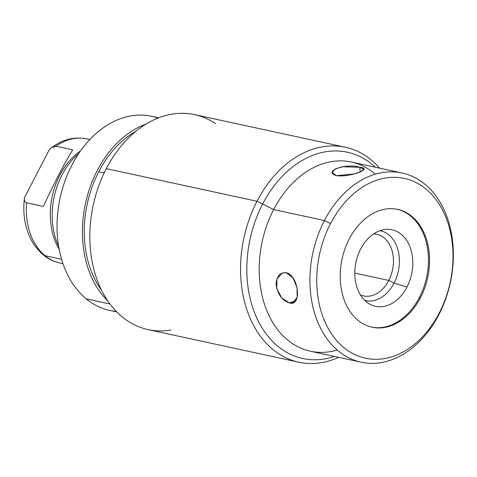 <?xml version="1.0" encoding="UTF-8"?>
<svg xmlns="http://www.w3.org/2000/svg" width="477" height="477" viewBox="0 0 477 477"><rect width="100%" height="100%" fill="white"/><g stroke="black" fill="none" stroke-linecap="round" stroke-linejoin="round"><path stroke-width="0.72" d="M330.513 223.594A91.966 66.822 102.2 0 0 343.798 347.554A91.966 66.822 102.2 0 0 439.245 313.013A91.966 66.822 102.2 0 0 425.961 189.053A91.966 66.822 102.2 0 0 330.513 223.594A91.966 66.822 102.2 0 0 343.798 347.554A91.966 66.822 102.2 0 0 439.245 313.013L438.858 314.659A96.789 70.328 -77.8 0 1 338.408 351.012A96.789 70.328 -77.8 0 1 324.42 220.547L330.513 223.594L324.42 220.547A96.789 70.328 -77.8 0 1 424.876 184.194A96.789 70.328 -77.8 0 1 438.858 314.659L439.245 313.013A91.966 66.822 102.2 0 0 425.961 189.053A91.966 66.822 102.2 0 0 330.513 223.594M349.236 238.989A60.293 43.806 -77.8 0 1 411.812 216.343A60.293 43.806 -77.8 0 1 420.523 297.612A60.293 43.806 -77.8 0 1 357.947 320.258A60.293 43.806 -77.8 0 1 349.236 238.989A60.293 43.806 102.2 0 0 372.138 327.234A60.293 43.806 102.2 0 0 420.523 297.612A60.293 43.806 102.2 0 0 397.621 209.373A60.293 43.806 102.2 0 0 349.236 238.989M397.085 209.26A60.293 43.806 -77.8 0 1 419.444 297.38L420.523 297.612L419.444 297.38A60.293 43.806 -77.8 0 1 371.595 327.115A60.293 43.806 -77.8 0 0 419.444 297.38A60.293 43.806 -77.8 0 0 397.085 209.26M360.654 249.036A39.15 28.447 102.2 0 0 366.312 301.804A39.15 28.447 102.2 0 0 406.947 287.1A39.15 28.447 102.2 0 0 401.288 234.332A39.15 28.447 102.2 0 0 360.654 249.036A39.15 28.447 102.2 0 0 369.49 304.004A39.15 28.447 102.2 0 0 406.947 287.1L394.062 283.088A35.715 25.949 -77.8 0 1 364.851 300.504A35.715 25.949 102.2 0 0 394.062 283.088L406.947 287.1A39.15 28.447 102.2 0 0 410.16 247.36A39.15 28.447 102.2 0 0 385.613 229.431A39.15 28.447 102.2 0 0 360.654 249.036M379.948 230.701A35.715 25.949 -77.8 0 1 394.062 283.088A35.715 25.949 102.2 0 0 379.948 230.701M373.604 233.939A31.512 22.896 -77.8 0 1 388.755 280.434L394.062 283.088L388.755 280.434A31.512 22.896 -77.8 0 1 360.415 294.941A31.512 22.896 102.2 0 0 363.468 295.913A31.512 22.896 102.2 0 0 388.755 280.434L354.793 273.088L388.755 280.434A31.512 22.896 102.2 0 0 376.788 234.308A31.512 22.896 102.2 0 0 373.604 233.939M361.184 362.204L310.432 351.233A96.789 70.328 -77.8 0 1 273.673 209.576L324.42 220.547A96.789 70.328 102.2 0 0 361.184 362.204A96.789 70.328 102.2 0 0 438.858 314.659A96.789 70.328 102.2 0 0 402.099 172.996A96.789 70.328 102.2 0 0 324.42 220.547L273.673 209.576A96.789 70.328 -77.8 0 1 351.352 162.025L402.099 172.996M336.506 175.661C349.373 177.533 374.04 168.608 359.753 167.254C346.6 162.675 321.927 171.601 336.506 175.661L353.964 173.98L361.196 171.47L363.82 169.234L359.753 167.254L360.248 171.887L359.753 167.254L342.063 166.747L334.812 169.108L332.326 172.614L336.506 175.661M289.426 302.919C302.203 307.188 298.775 275.151 286.194 272.731C280.148 272.212 276.791 275.992 276.111 284.071C277.405 294.065 281.841 300.343 289.426 302.919L293.051 302.77L297.171 297.398L297.04 287.631L292.956 277.805L286.194 272.731L282.312 272.975L276.982 278.783L276.732 288.686L281.883 298.125L289.426 302.919L295.782 300.617L289.426 302.919M298.793 362.204L148.055 329.607A109.978 79.903 -77.8 0 1 106.288 168.655L257.025 201.252A109.978 79.903 102.2 0 0 298.793 362.204A109.978 79.903 102.2 0 0 338.658 357.339A109.978 79.903 -77.8 0 1 253.198 324.646A109.978 79.903 -77.8 0 1 257.025 201.252L273.673 209.576A96.789 70.328 102.2 0 0 268.169 313.794A96.789 70.328 102.2 0 0 337.251 350.04M215.58 123.716A109.978 79.903 102.2 0 0 106.288 168.655A109.978 79.903 102.2 0 0 98.28 282.944A109.978 79.903 102.2 0 0 170.969 330.018M106.288 168.655A109.978 79.903 -77.8 0 1 194.544 114.623L345.282 147.22A109.978 79.903 102.2 0 0 257.025 201.252L106.288 168.655M375.28 174.194A96.789 70.328 102.2 0 0 273.673 209.576L257.025 201.252A109.978 79.903 -77.8 0 1 379.573 168.125A109.978 79.903 102.2 0 0 345.282 147.22M98.751 171.75A96.789 70.328 -77.8 0 1 136.011 131.181A96.789 70.328 102.2 0 0 98.751 171.75A96.789 70.328 102.2 0 0 101.595 290.344A96.789 70.328 -77.8 0 1 98.751 171.75L104.171 172.918L98.751 171.75M107.73 300.874A99.282 72.134 -77.8 0 1 85.461 203.554A99.282 72.134 -77.8 0 1 145.95 124.133A99.282 72.134 102.2 0 0 85.461 203.554A99.282 72.134 102.2 0 0 107.73 300.874M116.728 311.892L109.609 310.354A99.282 72.134 -77.8 0 1 86.248 298.87L109.954 303.998L86.248 298.87A99.282 72.134 -77.8 0 1 64.95 181.045A99.282 72.134 -77.8 0 1 151.579 116.275L158.698 117.813M116.191 311.35A99.282 72.134 -77.8 0 1 86.248 298.87A99.282 72.134 -77.8 0 1 66.547 176.8A99.282 72.134 -77.8 0 1 157.982 118.087M78.627 153.636A65.319 47.461 102.2 0 0 58.611 246.186A65.319 47.461 -77.8 0 1 78.627 153.636M59.178 249.34A63.507 46.144 -77.8 0 1 80.44 151A63.507 46.144 102.2 0 0 59.178 249.34M43.3 206.458C54.056 183.448 63.846 164.565 72.659 149.82L55.922 146.2A63.507 46.144 -77.8 0 1 86.79 138.867A63.507 46.144 102.2 0 0 55.922 146.2L72.659 149.82C63.846 164.565 54.056 183.448 43.3 206.458L26.563 202.838L43.3 206.458M61.569 259.25L44.999 255.666A63.507 46.144 -77.8 0 1 26.563 202.838C24.762 202.147 24.077 200.388 24.494 197.561L49.352 149.611C51.689 147.172 53.883 146.034 55.922 146.2L51.415 147.804L49.352 149.611L24.494 197.561C24.077 200.388 24.762 202.147 26.563 202.838A63.507 46.144 102.2 0 0 44.999 255.666A63.507 46.144 102.2 0 0 59.941 263.012A63.507 46.144 -77.8 0 1 44.999 255.666L61.569 259.25M62.976 263.668L59.941 263.012C52.762 261.414 46.406 258.003 40.873 252.768L35.083 246.126C28.071 236.139 24.327 224.268 23.85 210.512A61.05 44.361 -77.8 0 1 24.494 197.561M375.345 167.212A105.536 76.678 102.2 0 0 347.328 152.205A105.536 76.678 102.2 0 0 262.63 204.055A105.536 76.678 102.2 0 0 302.716 358.507A105.536 76.678 102.2 0 0 334.431 356.42M51.248 147.93C62.38 139.487 74.227 136.464 86.79 138.867L89.825 139.522"/></g></svg>
